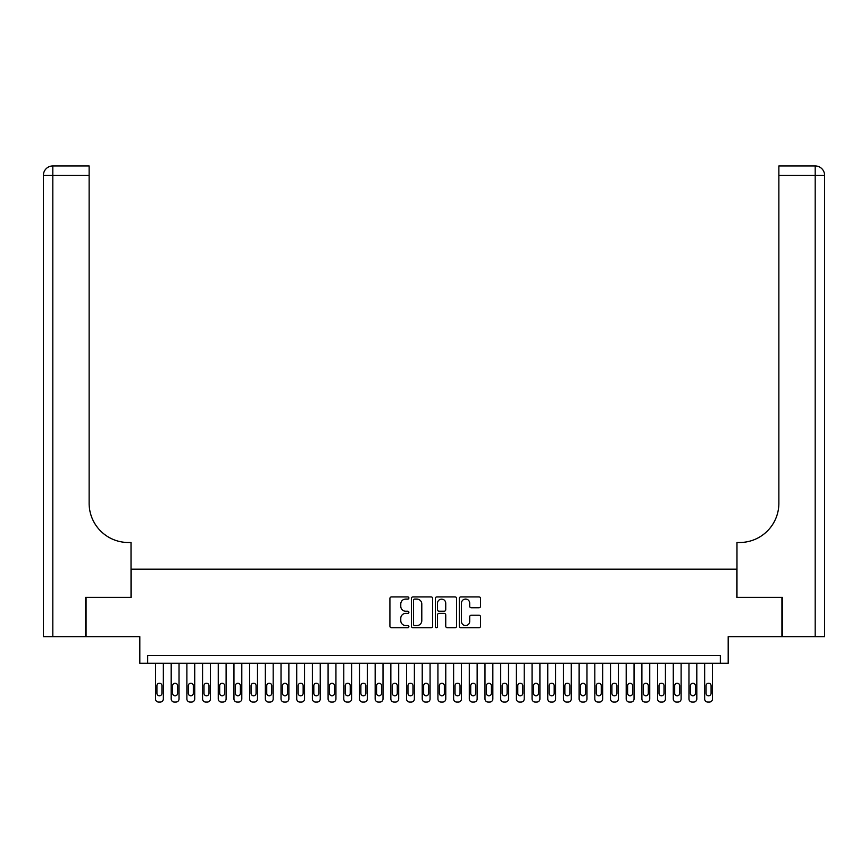 <?xml version="1.0" encoding="UTF-8"?>
<svg xmlns="http://www.w3.org/2000/svg" width="868" height="868" viewBox="0 0 868 868"><rect width="100%" height="100%" fill="white"/><g stroke="black" fill="none" stroke-linecap="round" stroke-linejoin="round"><path stroke-width="1.3" d="M408.893 597.998A1.074 1.074 0 0 0 407.819 596.913L391.457 596.913A1.541 1.541 0 0 0 389.916 598.453L389.916 626.175A1.541 1.541 0 0 0 391.457 627.716L407.819 627.716A1.074 1.074 0 0 0 408.893 626.642A1.074 1.074 0 0 0 407.819 625.557L405.703 625.557A4.926 4.926 0 0 1 400.777 620.631L400.777 618.32A4.926 4.926 0 0 1 405.703 613.394L407.819 613.394A1.074 1.074 0 0 0 408.893 612.32A1.074 1.074 0 0 0 407.819 611.235L405.703 611.235A4.926 4.926 0 0 1 400.777 606.309L400.777 603.998A4.926 4.926 0 0 1 405.703 599.072L407.819 599.072A1.074 1.074 0 0 0 408.893 597.998M479.006 607.774A1.541 1.541 0 0 0 480.546 606.233L480.546 598.453A1.541 1.541 0 0 0 479.006 596.913L460.832 596.913A1.541 1.541 0 0 0 459.291 598.453L459.291 626.175A1.541 1.541 0 0 0 460.832 627.716L479.006 627.716A1.541 1.541 0 0 0 480.546 626.175L480.546 616.779A1.541 1.541 0 0 0 479.006 615.238L471.226 615.238A1.541 1.541 0 0 0 469.696 616.779L469.696 621.445A4.123 4.123 0 0 1 465.574 625.557A4.123 4.123 0 0 1 461.45 621.445L461.45 603.195A4.123 4.123 0 0 1 465.574 599.072A4.123 4.123 0 0 1 469.696 603.195L469.696 606.233A1.541 1.541 0 0 0 471.226 607.774L479.006 607.774M720.342 663.304L728.187 663.304L728.187 636.635L781.927 636.635L781.927 597.412L736.813 597.412L736.813 569.169L131.187 569.169L131.187 597.412L86.073 597.412L86.073 636.635L139.813 636.635L139.813 663.304L720.342 663.304L720.342 655.459L147.658 655.459L147.658 663.304M432.655 598.453A1.541 1.541 0 0 0 431.114 596.913L412.94 596.913A1.541 1.541 0 0 0 411.399 598.453L411.399 626.175A1.541 1.541 0 0 0 412.94 627.716L431.114 627.716A1.541 1.541 0 0 0 432.655 626.175L432.655 598.453M436.886 596.913L455.06 596.913A1.541 1.541 0 0 1 456.601 598.453L456.601 626.175A1.541 1.541 0 0 1 455.06 627.716L447.28 627.716A1.541 1.541 0 0 1 445.74 626.175L445.74 614.935A1.541 1.541 0 0 0 444.199 613.394L439.045 613.394A1.541 1.541 0 0 0 437.505 614.935L437.505 626.642A1.074 1.074 0 0 1 436.43 627.716A1.074 1.074 0 0 1 435.345 626.642L435.345 598.453A1.541 1.541 0 0 1 436.886 596.913M414.633 599.072A1.074 1.074 0 0 0 413.559 600.146L413.559 624.483A1.074 1.074 0 0 0 414.633 625.557L416.868 625.557A4.926 4.926 0 0 0 421.794 620.631L421.794 603.998A4.926 4.926 0 0 0 416.868 599.072L414.633 599.072M445.74 603.271A4.123 4.123 0 0 0 441.628 599.148A4.123 4.123 0 0 0 437.505 603.271L437.505 609.694A1.541 1.541 0 0 0 439.045 611.235L444.199 611.235A1.541 1.541 0 0 0 445.74 609.694L445.74 603.271M163.347 663.304L163.347 698.924A3.136 3.136 0 0 1 160.211 702.06L158.638 702.06A3.136 3.136 0 0 1 155.502 698.924L155.502 663.304M161.936 693.272L161.936 685.742A2.506 2.506 0 0 0 159.43 683.235A2.506 2.506 0 0 0 156.913 685.742L156.913 693.272A2.506 2.506 0 0 0 159.43 695.789A2.506 2.506 0 0 0 161.936 693.272M85.606 597.412L131.025 597.412L131.025 542.5L128.356 542.5A39.223 39.223 0 0 1 89.133 503.266L89.133 175.347L52.818 175.347L52.818 636.635L85.606 636.635L85.606 597.412M52.818 636.635L43.4 636.635L43.4 175.347A9.418 9.418 0 0 1 52.818 165.94L89.133 165.94L89.133 175.347M43.4 542.5L43.4 175.347L52.818 175.347L52.818 165.94M128.356 542.5A39.223 39.223 0 0 1 89.133 503.266M782.394 597.412L736.975 597.412L736.975 542.5L739.644 542.5A39.223 39.223 0 0 0 778.867 503.266L778.867 165.94L815.182 165.94A9.418 9.418 0 0 1 824.6 175.347L824.6 636.635L782.394 636.635L782.394 597.412M739.644 542.5A39.223 39.223 0 0 0 778.867 503.266M179.036 663.304L179.036 698.924A3.136 3.136 0 0 1 175.9 702.06L174.327 702.06A3.136 3.136 0 0 1 171.191 698.924L171.191 663.304M177.625 693.272L177.625 685.742A2.506 2.506 0 0 0 175.119 683.235A2.506 2.506 0 0 0 172.602 685.742L172.602 693.272A2.506 2.506 0 0 0 175.119 695.789A2.506 2.506 0 0 0 177.625 693.272M194.725 663.304L194.725 698.924A3.136 3.136 0 0 1 191.589 702.06L190.027 702.06A3.136 3.136 0 0 1 186.88 698.924L186.88 663.304M193.314 693.272L193.314 685.742A2.506 2.506 0 0 0 190.808 683.235A2.506 2.506 0 0 0 188.291 685.742L188.291 693.272A2.506 2.506 0 0 0 190.808 695.789A2.506 2.506 0 0 0 193.314 693.272M210.414 663.304L210.414 698.924A3.136 3.136 0 0 1 207.278 702.06L205.716 702.06A3.136 3.136 0 0 1 202.569 698.924L202.569 663.304M209.004 693.272L209.004 685.742A2.506 2.506 0 0 0 206.497 683.235A2.506 2.506 0 0 0 203.991 685.742L203.991 693.272A2.506 2.506 0 0 0 206.497 695.789A2.506 2.506 0 0 0 209.004 693.272M226.114 663.304L226.114 698.924A3.136 3.136 0 0 1 222.968 702.06L221.405 702.06A3.136 3.136 0 0 1 218.259 698.924L218.259 663.304M224.693 693.272L224.693 685.742A2.506 2.506 0 0 0 222.186 683.235A2.506 2.506 0 0 0 219.68 685.742L219.68 693.272A2.506 2.506 0 0 0 222.186 695.789A2.506 2.506 0 0 0 224.693 693.272M241.803 663.304L241.803 698.924A3.136 3.136 0 0 1 238.657 702.06L237.094 702.06A3.136 3.136 0 0 1 233.959 698.924L233.959 663.304M240.382 693.272L240.382 685.742A2.506 2.506 0 0 0 237.875 683.235A2.506 2.506 0 0 0 235.369 685.742L235.369 693.272A2.506 2.506 0 0 0 237.875 695.789A2.506 2.506 0 0 0 240.382 693.272M257.492 663.304L257.492 698.924A3.136 3.136 0 0 1 254.346 702.06L252.783 702.06A3.136 3.136 0 0 1 249.648 698.924L249.648 663.304M256.082 693.272L256.082 685.742A2.506 2.506 0 0 0 253.564 683.235A2.506 2.506 0 0 0 251.058 685.742L251.058 693.272A2.506 2.506 0 0 0 253.564 695.789A2.506 2.506 0 0 0 256.082 693.272M273.181 663.304L273.181 698.924A3.136 3.136 0 0 1 270.046 702.06L268.472 702.06A3.136 3.136 0 0 1 265.337 698.924L265.337 663.304M271.771 693.272L271.771 685.742A2.506 2.506 0 0 0 269.254 683.235A2.506 2.506 0 0 0 266.747 685.742L266.747 693.272A2.506 2.506 0 0 0 269.254 695.789A2.506 2.506 0 0 0 271.771 693.272M288.87 663.304L288.87 698.924A3.136 3.136 0 0 1 285.735 702.06L284.161 702.06A3.136 3.136 0 0 1 281.026 698.924L281.026 663.304M287.46 693.272L287.46 685.742A2.506 2.506 0 0 0 284.943 683.235A2.506 2.506 0 0 0 282.436 685.742L282.436 693.272A2.506 2.506 0 0 0 284.943 695.789A2.506 2.506 0 0 0 287.46 693.272M304.559 663.304L304.559 698.924A3.136 3.136 0 0 1 301.424 702.06L299.851 702.06A3.136 3.136 0 0 1 296.715 698.924L296.715 663.304M303.149 693.272L303.149 685.742A2.506 2.506 0 0 0 300.632 683.235A2.506 2.506 0 0 0 298.125 685.742L298.125 693.272A2.506 2.506 0 0 0 300.632 695.789A2.506 2.506 0 0 0 303.149 693.272M320.249 663.304L320.249 698.924A3.136 3.136 0 0 1 317.113 702.06L315.54 702.06A3.136 3.136 0 0 1 312.404 698.924L312.404 663.304M318.838 693.272L318.838 685.742A2.506 2.506 0 0 0 316.321 683.235A2.506 2.506 0 0 0 313.815 685.742L313.815 693.272A2.506 2.506 0 0 0 316.321 695.789A2.506 2.506 0 0 0 318.838 693.272M335.938 663.304L335.938 698.924A3.136 3.136 0 0 1 332.802 702.06L331.229 702.06A3.136 3.136 0 0 1 328.093 698.924L328.093 663.304M334.527 693.272L334.527 685.742A2.506 2.506 0 0 0 332.021 683.235A2.506 2.506 0 0 0 329.504 685.742L329.504 693.272A2.506 2.506 0 0 0 332.021 695.789A2.506 2.506 0 0 0 334.527 693.272M351.627 663.304L351.627 698.924A3.136 3.136 0 0 1 348.491 702.06L346.918 702.06A3.136 3.136 0 0 1 343.782 698.924L343.782 663.304M350.216 693.272L350.216 685.742A2.506 2.506 0 0 0 347.71 683.235A2.506 2.506 0 0 0 345.193 685.742L345.193 693.272A2.506 2.506 0 0 0 347.71 695.789A2.506 2.506 0 0 0 350.216 693.272M367.316 663.304L367.316 698.924A3.136 3.136 0 0 1 364.18 702.06L362.607 702.06A3.136 3.136 0 0 1 359.471 698.924L359.471 663.304M365.905 693.272L365.905 685.742A2.506 2.506 0 0 0 363.399 683.235A2.506 2.506 0 0 0 360.882 685.742L360.882 693.272A2.506 2.506 0 0 0 363.399 695.789A2.506 2.506 0 0 0 365.905 693.272M383.005 663.304L383.005 698.924A3.136 3.136 0 0 1 379.869 702.06L378.296 702.06A3.136 3.136 0 0 1 375.16 698.924L375.16 663.304M381.594 693.272L381.594 685.742A2.506 2.506 0 0 0 379.088 683.235A2.506 2.506 0 0 0 376.571 685.742L376.571 693.272A2.506 2.506 0 0 0 379.088 695.789A2.506 2.506 0 0 0 381.594 693.272M398.694 663.304L398.694 698.924A3.136 3.136 0 0 1 395.558 702.06L393.996 702.06A3.136 3.136 0 0 1 390.85 698.924L390.85 663.304M397.284 693.272L397.284 685.742A2.506 2.506 0 0 0 394.777 683.235A2.506 2.506 0 0 0 392.26 685.742L392.26 693.272A2.506 2.506 0 0 0 394.777 695.789A2.506 2.506 0 0 0 397.284 693.272M414.383 663.304L414.383 698.924A3.136 3.136 0 0 1 411.248 702.06L409.685 702.06A3.136 3.136 0 0 1 406.539 698.924L406.539 663.304M412.973 693.272L412.973 685.742A2.506 2.506 0 0 0 410.466 683.235A2.506 2.506 0 0 0 407.96 685.742L407.96 693.272A2.506 2.506 0 0 0 410.466 695.789A2.506 2.506 0 0 0 412.973 693.272M430.072 663.304L430.072 698.924A3.136 3.136 0 0 1 426.937 702.06L425.374 702.06A3.136 3.136 0 0 1 422.228 698.924L422.228 663.304M428.662 693.272L428.662 685.742A2.506 2.506 0 0 0 426.155 683.235A2.506 2.506 0 0 0 423.649 685.742L423.649 693.272A2.506 2.506 0 0 0 426.155 695.789A2.506 2.506 0 0 0 428.662 693.272M445.772 663.304L445.772 698.924A3.136 3.136 0 0 1 442.626 702.06L441.063 702.06A3.136 3.136 0 0 1 437.928 698.924L437.928 663.304M444.351 693.272L444.351 685.742A2.506 2.506 0 0 0 441.845 683.235A2.506 2.506 0 0 0 439.338 685.742L439.338 693.272A2.506 2.506 0 0 0 441.845 695.789A2.506 2.506 0 0 0 444.351 693.272M461.461 663.304L461.461 698.924A3.136 3.136 0 0 1 458.315 702.06L456.752 702.06A3.136 3.136 0 0 1 453.617 698.924L453.617 663.304M460.04 693.272L460.04 685.742A2.506 2.506 0 0 0 457.534 683.235A2.506 2.506 0 0 0 455.027 685.742L455.027 693.272A2.506 2.506 0 0 0 457.534 695.789A2.506 2.506 0 0 0 460.04 693.272M477.15 663.304L477.15 698.924A3.136 3.136 0 0 1 474.004 702.06L472.442 702.06A3.136 3.136 0 0 1 469.306 698.924L469.306 663.304M475.74 693.272L475.74 685.742A2.506 2.506 0 0 0 473.223 683.235A2.506 2.506 0 0 0 470.716 685.742L470.716 693.272A2.506 2.506 0 0 0 473.223 695.789A2.506 2.506 0 0 0 475.74 693.272M492.84 663.304L492.84 698.924A3.136 3.136 0 0 1 489.704 702.06L488.131 702.06A3.136 3.136 0 0 1 484.995 698.924L484.995 663.304M491.429 693.272L491.429 685.742A2.506 2.506 0 0 0 488.912 683.235A2.506 2.506 0 0 0 486.406 685.742L486.406 693.272A2.506 2.506 0 0 0 488.912 695.789A2.506 2.506 0 0 0 491.429 693.272M508.529 663.304L508.529 698.924A3.136 3.136 0 0 1 505.393 702.06L503.82 702.06A3.136 3.136 0 0 1 500.684 698.924L500.684 663.304M507.118 693.272L507.118 685.742A2.506 2.506 0 0 0 504.601 683.235A2.506 2.506 0 0 0 502.095 685.742L502.095 693.272A2.506 2.506 0 0 0 504.601 695.789A2.506 2.506 0 0 0 507.118 693.272M524.218 663.304L524.218 698.924A3.136 3.136 0 0 1 521.082 702.06L519.509 702.06A3.136 3.136 0 0 1 516.373 698.924L516.373 663.304M522.807 693.272L522.807 685.742A2.506 2.506 0 0 0 520.29 683.235A2.506 2.506 0 0 0 517.784 685.742L517.784 693.272A2.506 2.506 0 0 0 520.29 695.789A2.506 2.506 0 0 0 522.807 693.272M539.907 663.304L539.907 698.924A3.136 3.136 0 0 1 536.771 702.06L535.198 702.06A3.136 3.136 0 0 1 532.062 698.924L532.062 663.304M538.496 693.272L538.496 685.742A2.506 2.506 0 0 0 535.979 683.235A2.506 2.506 0 0 0 533.473 685.742L533.473 693.272A2.506 2.506 0 0 0 535.979 695.789A2.506 2.506 0 0 0 538.496 693.272M555.596 663.304L555.596 698.924A3.136 3.136 0 0 1 552.46 702.06L550.887 702.06A3.136 3.136 0 0 1 547.751 698.924L547.751 663.304M554.185 693.272L554.185 685.742A2.506 2.506 0 0 0 551.679 683.235A2.506 2.506 0 0 0 549.162 685.742L549.162 693.272A2.506 2.506 0 0 0 551.679 695.789A2.506 2.506 0 0 0 554.185 693.272M571.285 663.304L571.285 698.924A3.136 3.136 0 0 1 568.149 702.06L566.576 702.06A3.136 3.136 0 0 1 563.44 698.924L563.44 663.304M569.875 693.272L569.875 685.742A2.506 2.506 0 0 0 567.368 683.235A2.506 2.506 0 0 0 564.851 685.742L564.851 693.272A2.506 2.506 0 0 0 567.368 695.789A2.506 2.506 0 0 0 569.875 693.272M586.974 663.304L586.974 698.924A3.136 3.136 0 0 1 583.838 702.06L582.265 702.06A3.136 3.136 0 0 1 579.13 698.924L579.13 663.304M585.564 693.272L585.564 685.742A2.506 2.506 0 0 0 583.057 683.235A2.506 2.506 0 0 0 580.54 685.742L580.54 693.272A2.506 2.506 0 0 0 583.057 695.789A2.506 2.506 0 0 0 585.564 693.272M602.663 663.304L602.663 698.924A3.136 3.136 0 0 1 599.528 702.06L597.954 702.06A3.136 3.136 0 0 1 594.819 698.924L594.819 663.304M601.253 693.272L601.253 685.742A2.506 2.506 0 0 0 598.746 683.235A2.506 2.506 0 0 0 596.229 685.742L596.229 693.272A2.506 2.506 0 0 0 598.746 695.789A2.506 2.506 0 0 0 601.253 693.272M618.352 663.304L618.352 698.924A3.136 3.136 0 0 1 615.217 702.06L613.654 702.06A3.136 3.136 0 0 1 610.508 698.924L610.508 663.304M616.942 693.272L616.942 685.742A2.506 2.506 0 0 0 614.435 683.235A2.506 2.506 0 0 0 611.918 685.742L611.918 693.272A2.506 2.506 0 0 0 614.435 695.789A2.506 2.506 0 0 0 616.942 693.272M634.041 663.304L634.041 698.924A3.136 3.136 0 0 1 630.906 702.06L629.343 702.06A3.136 3.136 0 0 1 626.197 698.924L626.197 663.304M632.631 693.272L632.631 685.742A2.506 2.506 0 0 0 630.125 683.235A2.506 2.506 0 0 0 627.618 685.742L627.618 693.272A2.506 2.506 0 0 0 630.125 695.789A2.506 2.506 0 0 0 632.631 693.272M649.741 663.304L649.741 698.924A3.136 3.136 0 0 1 646.595 702.06L645.033 702.06A3.136 3.136 0 0 1 641.886 698.924L641.886 663.304M648.32 693.272L648.32 685.742A2.506 2.506 0 0 0 645.814 683.235A2.506 2.506 0 0 0 643.307 685.742L643.307 693.272A2.506 2.506 0 0 0 645.814 695.789A2.506 2.506 0 0 0 648.32 693.272M665.43 663.304L665.43 698.924A3.136 3.136 0 0 1 662.284 702.06L660.722 702.06A3.136 3.136 0 0 1 657.586 698.924L657.586 663.304M664.009 693.272L664.009 685.742A2.506 2.506 0 0 0 661.503 683.235A2.506 2.506 0 0 0 658.996 685.742L658.996 693.272A2.506 2.506 0 0 0 661.503 695.789A2.506 2.506 0 0 0 664.009 693.272M681.12 663.304L681.12 698.924A3.136 3.136 0 0 1 677.973 702.06L676.411 702.06A3.136 3.136 0 0 1 673.275 698.924L673.275 663.304M679.709 693.272L679.709 685.742A2.506 2.506 0 0 0 677.192 683.235A2.506 2.506 0 0 0 674.686 685.742L674.686 693.272A2.506 2.506 0 0 0 677.192 695.789A2.506 2.506 0 0 0 679.709 693.272M696.809 663.304L696.809 698.924A3.136 3.136 0 0 1 693.673 702.06L692.1 702.06A3.136 3.136 0 0 1 688.964 698.924L688.964 663.304M695.398 693.272L695.398 685.742A2.506 2.506 0 0 0 692.881 683.235A2.506 2.506 0 0 0 690.375 685.742L690.375 693.272A2.506 2.506 0 0 0 692.881 695.789A2.506 2.506 0 0 0 695.398 693.272M712.498 663.304L712.498 698.924A3.136 3.136 0 0 1 709.362 702.06L707.789 702.06A3.136 3.136 0 0 1 704.653 698.924L704.653 663.304M711.087 693.272L711.087 685.742A2.506 2.506 0 0 0 708.57 683.235A2.506 2.506 0 0 0 706.064 685.742L706.064 693.272A2.506 2.506 0 0 0 708.57 695.789A2.506 2.506 0 0 0 711.087 693.272M815.182 636.635L815.182 175.347L778.867 175.347M815.182 165.94L815.182 175.347L824.6 175.347"/></g></svg>
